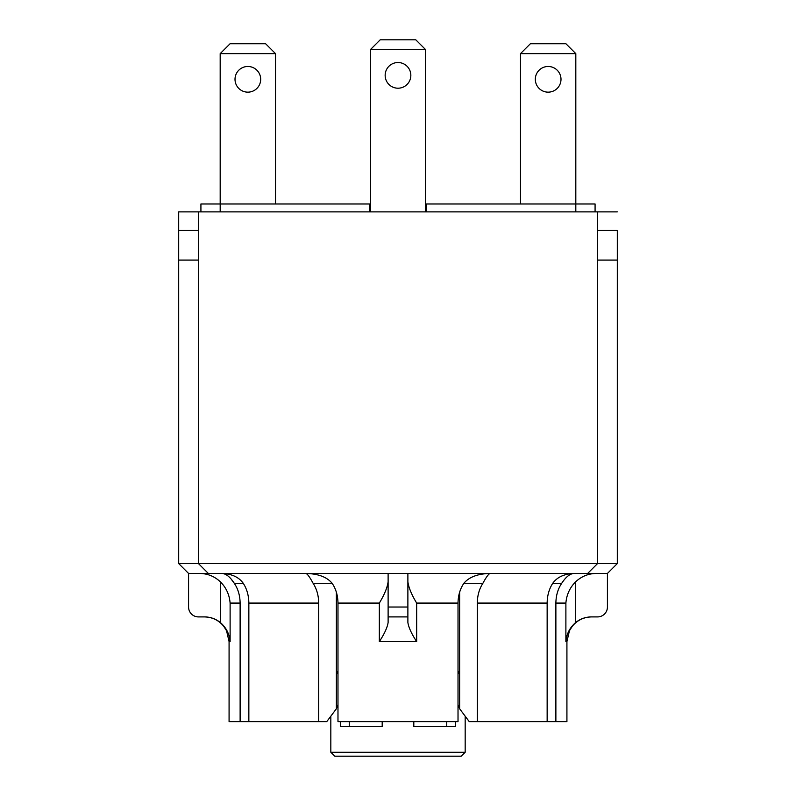 <?xml version="1.0" encoding="UTF-8"?>
<svg xmlns="http://www.w3.org/2000/svg" width="796" height="796" viewBox="0 0 796 796"><rect width="100%" height="100%" fill="white"/><g stroke="black" fill="none" stroke-linecap="round" stroke-linejoin="round"><path stroke-width="1.19" d="M201.418 211.885L178.692 211.885L178.692 260.093L198.453 260.093M617.308 211.885L594.582 211.885M575.816 211.885L575.816 203.985L595.08 203.985L595.08 211.885M188.572 573.448L587.667 573.448L597.547 563.568L597.547 211.885L198.453 211.885L198.453 563.568L178.692 563.568L188.572 573.448L188.572 607.03A9.88 9.88 0 0 0 198.453 616.91L204.632 616.91C210.442 616.97 215.666 618.83 220.293 622.492C226.144 627.497 229.417 633.875 230.114 641.606L229.079 641.606L226.561 630.74L223.527 626.014C218.512 620.104 212.124 617.069 204.383 616.91M382.189 721.624L382.189 726.569L340.409 726.569L340.409 721.624M349.255 721.624L349.255 726.569M425.661 211.885L425.661 49.68L415.781 39.8L380.219 39.8L370.339 49.68L425.661 49.68M370.339 49.68L370.339 211.885M398 88.207A12.845 12.845 0 0 1 386.876 68.944A12.845 12.845 0 0 1 409.124 68.944A12.845 12.845 0 0 1 398 88.207M275.506 203.985L275.506 53.63L265.625 43.75L230.064 43.75L220.184 53.63L220.184 211.885M369.354 211.885L369.354 203.985L370.339 203.985M425.661 203.985L426.646 203.985L426.646 211.885M426.646 203.985L575.816 203.985L575.816 53.63L565.936 43.75L530.375 43.75L520.494 53.63L575.816 53.63M561.001 79.311A12.845 12.845 0 0 1 541.738 90.436A12.845 12.845 0 0 1 541.738 68.197A12.845 12.845 0 0 1 561.001 79.311M520.494 53.63L520.494 203.985M220.184 53.63L275.506 53.63M260.69 79.311A12.845 12.845 0 0 1 241.427 90.436A12.845 12.845 0 0 1 241.427 68.197A12.845 12.845 0 0 1 260.69 79.311M465.172 716.171L465.172 752.25L330.828 752.25L330.828 716.171M455.591 721.624L455.591 726.569L413.811 726.569L413.811 721.624M446.745 726.569L446.745 721.624M330.828 752.25L334.778 756.2L461.222 756.2L465.172 752.25M407.88 616.91L407.88 607.03L388.12 607.03L388.12 616.91L407.88 616.91L407.88 622.492L407.88 616.91M407.88 573.448L407.88 607.03M587.667 573.448L607.428 573.448L607.428 607.03A9.88 9.88 0 0 1 597.547 616.91L591.368 616.91C585.558 616.97 580.334 618.83 575.707 622.492C569.856 627.497 566.583 633.875 565.886 641.606L566.921 641.606L569.438 630.74L572.473 626.014C577.488 620.104 583.876 617.069 591.617 616.91M199.687 573.448C207.597 573.568 214.462 576.344 220.293 581.757C214.462 576.344 207.597 573.568 199.687 573.448M388.12 622.492L388.12 616.91L388.12 622.492C387.344 627.497 384.418 633.875 379.334 641.606L416.666 641.606C411.582 633.875 408.656 627.497 407.88 622.492M575.707 622.492L575.707 581.757C569.866 587.528 566.593 594.642 565.886 603.079C566.593 594.642 569.866 587.528 575.707 581.757C581.538 576.344 588.403 573.568 596.313 573.448M561.697 583.319C565.767 577.05 569.837 573.757 573.916 573.448C564.165 573.886 557.101 577.18 552.722 583.319L561.697 583.319C557.936 588.901 555.996 595.488 555.877 603.079L555.877 721.624L566.921 721.624L566.921 641.606M229.079 641.606L229.079 721.624L240.123 721.624L240.123 603.079L230.114 603.079C229.407 594.642 226.134 587.528 220.293 581.757C226.134 587.528 229.407 594.642 230.114 603.079L230.114 641.606M379.334 641.606L379.334 603.079C384.428 594.642 387.353 587.528 388.12 581.757M388.12 573.448L388.12 607.03M407.88 581.757C408.647 587.528 411.572 594.642 416.666 603.079L416.666 641.606M305.913 573.448C307.445 573.936 309.853 577.229 313.126 583.319L332.151 583.319C335.912 588.901 337.862 595.488 337.982 603.079L337.982 721.624L458.018 721.624L458.018 603.079C458.138 595.488 460.088 588.901 463.849 583.319L482.874 583.319C479.252 588.97 477.391 595.557 477.301 603.079L477.301 721.624L469.242 721.624L459.63 708.778L458.018 704.659M222.154 573.448L222.094 573.448C226.163 573.757 230.233 577.05 234.303 583.319L231.736 579.856M240.123 603.079C240.004 595.488 238.064 588.901 234.303 583.319L243.278 583.319C246.899 588.97 248.76 595.557 248.85 603.079L248.85 721.624L318.699 721.624L318.699 603.079C318.609 595.557 316.748 588.97 313.126 583.319M332.151 583.319C326.957 577.05 318.231 573.757 305.972 573.448M490.028 573.448C477.779 573.757 469.043 577.05 463.849 583.319M555.877 721.624L547.399 721.624L547.15 720.818M458.018 674.212L459.63 670.252L459.63 592.164M459.63 670.252L459.63 708.778M482.874 583.319C486.147 577.229 488.555 573.936 490.087 573.448M336.37 592.164L336.37 708.778L326.758 721.624L318.699 721.624M243.278 583.319C238.899 577.18 231.835 573.886 222.084 573.448M240.123 721.624L248.601 721.624L248.85 720.818L248.85 721.624M477.301 721.624L547.15 721.624L547.15 603.079C547.24 595.557 549.101 588.97 552.722 583.319M337.982 704.659L336.37 708.778M336.37 670.252L337.982 674.212M208.333 573.448L198.453 563.568L617.308 563.568L607.428 573.448M597.547 260.093L617.308 260.093L617.308 563.568M617.308 260.093L617.308 230.462L597.547 230.462M178.692 260.093L178.692 563.568M200.92 211.885L200.92 203.985L369.354 203.985M220.293 581.757L220.293 622.492M565.886 641.606L565.886 603.079L555.877 603.079M337.982 603.079L379.334 603.079M416.666 603.079L458.018 603.079M477.301 603.079L547.15 603.079M248.85 603.079L318.699 603.079M198.453 230.462L178.692 230.462"/></g></svg>
